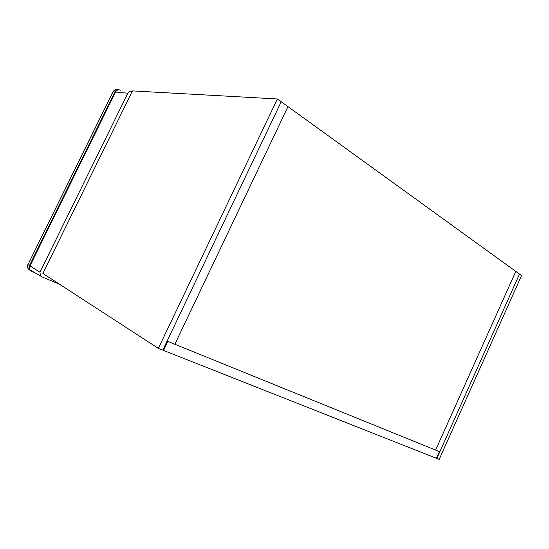 <?xml version="1.0" encoding="UTF-8"?>
<svg xmlns="http://www.w3.org/2000/svg" width="549" height="549" viewBox="0 0 549 549"><rect width="100%" height="100%" fill="white"/><g stroke="black" fill="none" stroke-linecap="round" stroke-linejoin="round"><path stroke-width="0.82" d="M277.382 98.964L132.481 90.894L42.904 273.443L158.352 348.375L277.382 98.964L281.225 101.743L167.095 341.107L439.824 451.793L519.491 274.075L521.55 275.564L439.193 459.383L436.839 458.449L519.491 274.075L515.799 271.398L435.618 450.084L515.799 271.398L287.971 106.616L174.857 344.257L287.971 106.616L281.225 101.743L162.792 350.132L158.352 348.375M436.462 458.243L436.839 458.449M439.426 451.635L436.441 458.298L163.527 350.42L167.829 341.409L439.426 451.635M163.527 350.42L162.861 349.988M132.028 91.807L131.952 91.765C130.202 91.1 128.837 91.587 127.862 93.22L39.974 272.208L40.386 275.886L41.539 276.717L59.505 284.217M120.705 90.201C118.495 89.363 116.772 89.967 115.551 92.012L127.862 93.22M39.974 272.208L29.962 265.894C29.214 267.487 29.392 269.024 30.497 270.499L33.901 272.352M31.183 271.11L29.811 269.978C28.857 268.523 28.74 267.047 29.454 265.565L114.913 91.958L115.551 92.012L29.962 265.894L27.965 264.591L113.025 91.841L114.913 91.958C115.77 90.331 117.143 89.604 119.037 89.782M117.616 89.796C115.558 89.357 114.034 90.036 113.025 91.841L112.964 91.971M40.386 275.886L28.322 268.983C27.326 267.562 27.189 266.08 27.903 264.543L27.965 264.591C27.251 266.073 27.375 267.535 28.322 268.983L29.955 270.238M31.451 271.233L33.18 271.961M112.929 91.882L27.985 264.549M115.345 89.796L112.943 91.861"/></g></svg>
